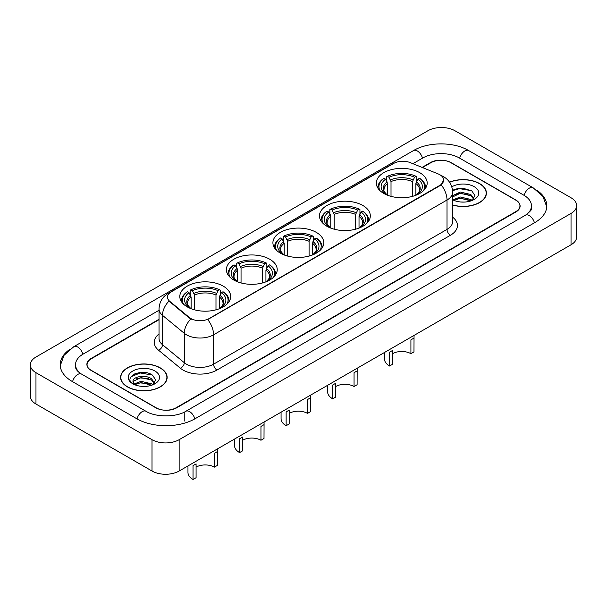 <?xml version="1.0" encoding="UTF-8"?>
<svg xmlns="http://www.w3.org/2000/svg" width="607" height="607" viewBox="0 0 607 607"><rect width="100%" height="100%" fill="white"/><g stroke="black" fill="none" stroke-linecap="round" stroke-linejoin="round"><path stroke-width="0.91" d="M223.224 286.132A25.433 14.682 0 0 0 195.507 282.945A25.433 14.682 0 0 0 179.809 296.512A25.433 14.682 0 0 0 187.26 306.892A25.433 14.682 0 0 0 214.977 310.078A25.433 14.682 0 0 0 230.675 296.512A25.433 14.682 0 0 0 223.224 286.132M362.872 205.5A25.433 14.682 0 0 0 335.163 202.321A25.433 14.682 0 0 0 319.464 215.887A25.433 14.682 0 0 0 326.907 226.267A25.433 14.682 0 0 0 354.625 229.454A25.433 14.682 0 0 0 370.323 215.887A25.433 14.682 0 0 0 362.872 205.5M316.323 232.382A25.433 14.682 0 0 0 288.613 229.196A25.433 14.682 0 0 0 272.915 242.762A25.433 14.682 0 0 0 280.358 253.142A25.433 14.682 0 0 0 308.075 256.329A25.433 14.682 0 0 0 323.774 242.762A25.433 14.682 0 0 0 316.323 232.382M269.774 259.257A25.433 14.682 0 0 0 242.064 256.071A25.433 14.682 0 0 0 226.365 269.637A25.433 14.682 0 0 0 233.809 280.017A25.433 14.682 0 0 0 261.526 283.203A25.433 14.682 0 0 0 277.224 269.637A25.433 14.682 0 0 0 269.774 259.257M419.741 172.676A25.433 14.682 0 0 0 392.023 169.49A25.433 14.682 0 0 0 376.325 183.056A25.433 14.682 0 0 0 383.776 193.436A25.433 14.682 0 0 0 411.493 196.622A25.433 14.682 0 0 0 427.191 183.056A25.433 14.682 0 0 0 419.741 172.676M439.893 174.748A12.952 7.481 0 0 0 438.163 173.913L410.226 162.615A12.952 7.481 0 0 0 393.632 163.458L171.295 291.823A12.952 7.481 0 0 0 167.502 297.111A12.952 7.481 0 0 0 169.846 301.398L189.407 317.529A12.952 7.481 0 0 0 209.18 318.531L439.893 185.325A12.952 7.481 0 0 0 443.687 180.036A12.952 7.481 0 0 0 439.893 174.748M159.026 319.669L91.278 358.783A14.393 8.308 0 0 0 87.059 364.663A14.393 8.308 0 0 0 91.278 370.536L155.741 407.76A14.393 8.308 0 0 0 176.098 407.76L515.722 211.676A14.393 8.308 0 0 0 519.941 205.796A14.393 8.308 0 0 0 515.722 199.923L451.259 162.706A14.393 8.308 0 0 0 430.902 162.706L422.472 167.57M526.671 214.461A25.911 14.963 0 0 0 531.459 205.796A25.911 14.963 0 0 0 523.864 195.219L459.4 158.002A25.911 14.963 0 0 0 422.76 158.002L412.897 163.693M159.026 310.268L83.136 354.086A25.911 14.963 0 0 0 75.541 364.663A25.911 14.963 0 0 0 80.329 373.32M152.008 439.688A19.196 11.078 0 0 0 179.148 439.688L571.028 213.436A19.196 11.078 0 0 0 576.65 205.598A19.196 11.078 0 0 0 571.028 197.768L454.992 130.771A19.196 11.078 0 0 0 427.852 130.771L35.972 357.022A19.196 11.078 0 0 0 30.35 364.86A19.196 11.078 0 0 0 35.972 372.69L152.008 439.688L152.008 471.024A19.196 11.078 0 0 0 179.148 471.024L571.028 244.78A19.196 11.078 0 0 0 576.65 236.942L576.65 205.598M30.35 364.86L30.35 396.196A19.196 11.078 0 0 0 35.972 404.034L152.008 471.024M69.729 349.427A41.268 23.825 0 0 0 60.192 364.663A41.268 23.825 0 0 0 72.279 381.507L136.742 418.724A41.268 23.825 0 0 0 195.097 418.724L534.721 222.648A41.268 23.825 0 0 0 546.808 205.796A41.268 23.825 0 0 0 537.271 190.56M452.64 205.06A23.271 13.437 0 0 0 486.404 193.064A23.271 13.437 0 0 0 479.591 183.564A23.271 13.437 0 0 0 449.521 182.168M160.324 367.895A23.271 13.437 0 0 0 134.959 364.982A23.271 13.437 0 0 0 120.596 377.395A23.271 13.437 0 0 0 127.409 386.894A23.271 13.437 0 0 0 152.774 389.808A23.271 13.437 0 0 0 167.137 377.395A23.271 13.437 0 0 0 160.324 367.895M443.687 180.036L441.152 184.801L439.893 185.712L207.723 319.57A16.791 9.697 60 0 1 213.588 334.791A19.196 11.078 180 0 1 186.448 334.791A19.196 11.078 180 0 1 184.293 333.311L162.494 315.337A19.196 11.078 180 0 1 159.026 308.978L159.026 338.365A19.196 11.078 0 0 0 162.494 344.715L184.293 362.69A19.196 11.078 0 0 0 186.448 364.17A19.196 11.078 0 0 0 213.588 364.17L447.018 229.4A19.196 11.078 0 0 0 452.64 221.57L452.64 192.184A19.196 11.078 180 0 1 447.018 200.022A16.791 9.697 -120 0 0 441.152 184.801M192.313 319.57L189.407 318.098L168.974 301.087A16.791 11.23 129.5 0 0 162.494 315.337L162.494 344.715A4.795 3.21 -50.5 0 1 158.564 350.224A23.992 13.855 180 0 1 159.026 333.971M159.026 319.274L91.103 358.494A14.393 8.308 0 0 0 86.892 364.367A14.393 8.308 0 0 0 91.103 370.247L156.249 407.851A14.393 8.308 0 0 0 176.607 407.851L515.897 211.972A14.393 8.308 0 0 0 520.108 206.092A14.393 8.308 0 0 0 515.897 200.211L450.751 162.608A14.393 8.308 0 0 0 430.393 162.608L422.077 167.411M145.786 372.637A19.196 11.078 0 0 0 134.549 373.973M465.053 188.307A19.196 11.078 0 0 0 453.824 189.642M452.64 204.9A23.028 13.301 0 0 0 486.169 193.064A23.028 13.301 0 0 0 479.424 183.663A23.028 13.301 0 0 0 449.612 182.297M460.516 201.972L464.173 202.078M453.338 199.673L460.326 197.009L470.804 199.46L472.071 200.477M453.983 200.348L460.326 198.254L471.032 200.864M452.64 198.565A10.85 6.26 0 0 0 454.082 200.431M452.64 195.666L460.326 192.032L470.804 194.483L473.923 198.793M452.64 196.911L460.326 193.276L470.804 195.727L473.672 199.111M452.64 199.764A15.645 9.029 0 0 0 474.196 199.453A15.645 9.029 0 0 0 474.196 186.675A15.645 9.029 0 0 0 451.805 186.835M472.443 200.325L474.894 195.515L471.791 190.841L462.041 188.041L452.541 190.34M453.452 200.158L452.64 199.301M452.572 190.636L459.476 188.64L471.586 190.697M456.024 194.24L459.476 193.618L468.118 194.354M456.024 199.217L459.476 198.588L468.118 199.331M127.576 386.796A23.028 13.301 0 0 0 152.676 389.679A23.028 13.301 0 0 0 166.895 377.395A23.028 13.301 0 0 0 160.149 367.994A23.028 13.301 0 0 0 135.05 365.111A23.028 13.301 0 0 0 120.831 377.395A23.028 13.301 0 0 0 127.576 386.796M141.241 386.302L144.898 386.409M134.071 384.003L141.059 381.34L151.538 383.791L152.805 384.808M134.716 384.671L141.059 382.585L151.765 385.195M134.185 384.489L133.062 381.864A10.85 6.26 0 0 0 134.815 384.762M154.648 383.116L151.538 378.814C145.02 373.958 131.628 376.955 133.062 381.864L133.016 381.386M133.085 382.015L133.388 381.204L141.059 377.607L151.538 380.058L154.406 383.442M153.176 384.656L155.627 379.838L152.524 375.172C141.545 367.281 122.037 377.675 133.305 384.049L133.866 384.39M154.929 371.006A15.645 9.029 0 0 0 132.804 371.006A15.645 9.029 0 0 0 132.804 383.783A15.645 9.029 0 0 0 154.929 383.783A15.645 9.029 0 0 0 154.929 371.006M131.013 376.742L140.202 372.971L152.311 375.027M136.757 378.571L140.202 377.941L148.852 378.685M136.757 383.548L140.202 382.918L148.852 383.662M414.042 335.413L413.974 351.908L410.916 353.676A12.952 7.481 0 0 0 392.6 353.676M392.6 350.421L392.6 364.253L389.542 366.013L389.542 352.189L392.6 350.421M410.916 353.676L410.916 339.844L413.974 338.084M387.623 195.257L387.623 183.542L385.574 179.194A20.63 11.912 0 0 0 385.574 193.967L385.187 194.194M386.712 181.159L386.712 176.72L387.395 176.326A22.838 13.187 0 0 1 416.121 176.326L414.551 177.236A20.63 11.912 0 0 0 388.966 177.236L391.014 181.584L391.014 196.365M412.502 196.365L412.502 181.584L414.551 177.236M380.081 190.727A22.838 13.187 0 0 1 384.003 178.291L383.32 178.678A23.802 13.741 0 0 0 377.956 187.366A23.802 13.741 0 0 0 378.017 188.314M416.121 176.326L416.804 176.72L416.804 181.159M384.003 178.291L385.574 179.194M388.966 177.236L387.395 176.326M385.574 193.967L387.456 195.196M425.499 188.314A23.802 13.741 0 0 0 425.56 187.366A23.802 13.741 0 0 0 420.196 178.678L419.513 178.291A22.838 13.187 0 0 1 423.436 190.727M418.329 194.194L417.942 193.967A20.63 11.912 0 0 0 417.942 179.194L419.513 178.291M416.061 195.196L417.942 193.967M417.942 179.194L415.894 183.542L415.894 195.257M384.481 352.477L384.481 358.965A17.277 9.97 0 0 0 389.542 366.013M357.174 368.244L357.106 384.739L354.056 386.507A12.952 7.481 0 0 0 335.732 386.507M335.732 383.252L335.732 397.084L332.682 398.845L332.682 385.02L335.732 383.252M354.056 386.507L354.056 372.675L357.106 370.915M330.762 228.088L330.762 216.373L328.706 212.025A20.63 11.912 0 0 0 328.706 226.798L328.319 227.018M329.844 213.99L329.844 209.552L330.527 209.157A22.838 13.187 0 0 1 359.261 209.157L357.69 210.068A20.63 11.912 0 0 0 332.097 210.068L334.154 214.415L334.154 229.196M355.634 229.196L355.634 214.415L357.69 210.068M323.212 223.558A22.838 13.187 0 0 1 327.135 211.115L326.452 211.509A23.802 13.741 0 0 0 321.095 220.197A23.802 13.741 0 0 0 321.149 221.145M359.261 209.157L359.943 209.552L359.943 213.99M327.135 211.115L328.706 212.025M332.097 210.068L330.527 209.157M328.706 226.798L330.587 228.027M368.639 221.145A23.802 13.741 0 0 0 368.692 220.197A23.802 13.741 0 0 0 363.335 211.509L362.652 211.115A22.838 13.187 0 0 1 366.575 223.558M361.469 227.018L361.082 226.798A20.63 11.912 0 0 0 361.082 212.025L362.652 211.115M359.2 228.027L361.082 226.798M361.082 212.025L359.025 216.373L359.025 228.088M327.621 385.308L327.621 391.796A17.277 9.97 0 0 0 332.682 398.845M310.625 395.119L310.556 411.614L307.506 413.382A12.952 7.481 0 0 0 289.182 413.382M289.182 410.127L289.182 423.959L286.132 425.719L286.132 411.895L289.182 410.127M307.506 413.382L307.506 399.55L310.556 397.79M284.205 254.963L284.205 243.248L282.156 238.9A20.63 11.912 0 0 0 282.156 253.673L281.769 253.901M283.294 240.865L283.294 236.427L283.977 236.032A22.838 13.187 0 0 1 312.704 236.032L311.133 236.942A20.63 11.912 0 0 0 285.548 236.942L287.604 241.29L287.604 256.071M309.084 256.071L309.084 241.29L311.133 236.942M276.663 250.433A22.838 13.187 0 0 1 280.586 237.997L279.903 238.384A23.802 13.741 0 0 0 274.546 247.072A23.802 13.741 0 0 0 274.599 248.02M312.704 236.032L313.387 236.427L313.387 240.865M280.586 237.997L282.156 238.9M285.548 236.942L283.977 236.032M282.156 253.673L284.038 254.902M322.082 248.02A23.802 13.741 0 0 0 322.142 247.072A23.802 13.741 0 0 0 316.786 238.384L316.103 237.997A22.838 13.187 0 0 1 320.026 250.433M314.919 253.901L314.532 253.673A20.63 11.912 0 0 0 314.532 238.9L316.103 237.997M312.643 254.902L314.532 253.673M314.532 238.9L312.476 243.248L312.476 254.963M281.071 412.183L281.071 418.671A17.277 9.97 0 0 0 286.132 425.719M264.075 421.994L264.007 438.489L260.957 440.257A12.952 7.481 0 0 0 242.633 440.257M242.633 437.01L242.633 450.834L239.575 452.594L239.575 438.77L242.633 437.01M260.957 440.257L260.957 426.425L264.007 424.665M237.656 281.845L237.656 270.123L235.607 265.775A20.63 11.912 0 0 0 235.607 280.548L235.22 280.775M236.745 267.74L236.745 263.301L237.428 262.907A22.838 13.187 0 0 1 266.154 262.907L264.584 263.817A20.63 11.912 0 0 0 238.999 263.817L241.047 268.165L241.047 282.945M262.535 282.945L262.535 268.165L264.584 263.817M230.114 277.308A22.838 13.187 0 0 1 234.036 264.872L233.354 265.259A23.802 13.741 0 0 0 227.997 273.947A23.802 13.741 0 0 0 228.05 274.895M266.154 262.907L266.837 263.301L266.837 267.74M234.036 264.872L235.607 265.775M238.999 263.817L237.428 262.907M235.607 280.548L237.489 281.777M275.532 274.895A23.802 13.741 0 0 0 275.593 273.947A23.802 13.741 0 0 0 270.229 265.259L269.546 264.872A22.838 13.187 0 0 1 273.469 277.308M268.37 280.775L267.983 280.548A20.63 11.912 0 0 0 267.983 265.775L269.546 264.872M266.094 281.777L267.983 280.548M267.983 265.775L265.927 270.123L265.927 281.845M234.522 439.058L234.522 445.546A17.277 9.97 0 0 0 239.575 452.594M217.526 448.877L217.458 465.372L214.4 467.132A12.952 7.481 0 0 0 196.084 467.132M196.084 463.885L196.084 477.709L193.026 479.469L193.026 465.645L196.084 463.885M214.4 467.132L214.4 453.3L217.458 451.54M191.106 308.72L191.106 296.998L189.058 292.65A20.63 11.912 0 0 0 189.058 307.423L188.671 307.65M190.196 294.615L190.196 290.176L190.879 289.789A22.838 13.187 0 0 1 219.605 289.789L218.034 290.692A20.63 11.912 0 0 0 192.449 290.692L194.498 295.04L194.498 309.82M215.986 309.82L215.986 295.04L218.034 290.692M183.564 304.19A22.838 13.187 0 0 1 187.487 291.747L186.804 292.134A23.802 13.741 0 0 0 181.44 300.822A23.802 13.741 0 0 0 181.501 301.77M219.605 289.789L220.288 290.176L220.288 294.615M187.487 291.747L189.058 292.65M192.449 290.692L190.879 289.789M189.058 307.423L190.939 308.652M228.983 301.77A23.802 13.741 0 0 0 229.044 300.822A23.802 13.741 0 0 0 223.68 292.134L222.997 291.747A22.838 13.187 0 0 1 226.919 304.19M221.813 307.65L221.426 307.423A20.63 11.912 0 0 0 221.426 292.65L222.997 291.747M219.544 308.652L221.426 307.423M221.426 292.65L219.377 296.998L219.377 308.72M187.965 465.941L187.965 472.421A17.277 9.97 0 0 0 193.026 479.469M169.846 301.398L169.846 301.967M189.407 317.529L189.407 318.098M209.18 318.531L209.18 318.918M439.893 185.325L439.893 185.712M194.809 418.891A7.679 4.431 -120 0 0 189.672 411.675A7.679 4.431 -120 0 0 185.833 411.296C176.387 417.396 155.445 417.396 146.006 411.296L81.543 374.079C80.777 373.798 77.036 371.241 75.86 368.54L75.541 367.015M137.03 418.891A7.679 4.431 -60 0 1 142.167 411.675A7.679 4.431 -60 0 1 146.006 411.296M72.567 381.674A7.679 4.431 -60 0 1 77.704 374.458A7.679 4.431 -60 0 1 81.543 374.079M60.23 365.74L64.054 355.3L73.864 346.65A7.679 4.431 60 0 1 77.704 347.029A7.679 4.431 60 0 1 82.848 354.253M73.864 346.65L413.496 150.566A7.679 4.431 60 0 1 417.328 150.953A7.679 4.431 60 0 1 422.472 158.169M413.496 150.566C428.466 141.666 453.695 141.666 468.672 150.566A7.679 4.431 120 0 0 464.833 150.953A7.679 4.431 120 0 0 459.689 158.169M546.77 206.881L542.946 196.44L533.136 187.791A7.679 4.431 120 0 0 529.296 188.17A7.679 4.431 120 0 0 524.152 195.386M534.433 222.807A7.679 4.431 -120 0 0 529.296 215.591A7.679 4.431 -120 0 0 525.457 215.212L185.833 411.296M179.148 471.024L179.148 439.688M35.972 404.034L35.972 372.69M571.028 244.78L571.028 213.436M184.24 421.076L184.24 412.457M216.98 370.05A4.795 2.769 60 0 1 213.588 364.17L213.588 334.791L447.018 200.022L447.018 229.4A4.795 2.769 60 0 0 450.409 235.281L216.98 370.05A23.992 13.855 180 0 1 183.056 370.05A23.992 13.855 180 0 1 180.362 368.199L158.564 350.224M452.64 192.184C452.314 185.279 449.279 180.104 443.542 176.66L441.114 175.476A16.791 7.868 112 0 0 440.894 175.393M169.869 292.802A16.791 9.697 -120 0 0 168.124 293.454C162.388 296.906 159.353 302.081 159.026 308.978M168.124 293.454L392.221 164.072A16.791 9.697 60 0 1 393.495 163.533M190.841 318.986A16.791 11.23 129.5 0 0 184.293 333.311L184.293 362.69A4.795 3.21 -50.5 0 1 180.362 368.199M452.64 217.177A23.992 13.855 180 0 1 450.409 235.281M387.623 183.542A17.755 10.251 0 0 0 384.003 189.741C383.518 190.651 384.588 192.373 387.205 194.908M412.502 181.584A17.755 10.251 0 0 0 391.014 181.584M387.122 181.865A18.453 10.653 0 0 0 387.122 194.847M413.003 179.907A18.453 10.653 0 0 0 390.513 179.907M416.394 194.847A18.453 10.653 0 0 0 416.394 181.865M416.303 194.908C418.929 192.373 419.991 190.659 419.513 189.741A17.755 10.251 0 0 0 415.894 183.542M330.762 216.373A17.755 10.251 0 0 0 327.143 222.572C326.657 223.482 327.719 225.205 330.345 227.739M355.634 214.415A17.755 10.251 0 0 0 334.154 214.415M330.254 214.696A18.453 10.653 0 0 0 330.254 227.678M356.134 212.738A18.453 10.653 0 0 0 333.653 212.738M359.526 227.678A18.453 10.653 0 0 0 359.526 214.696M359.443 227.739C362.06 225.205 363.13 223.482 362.645 222.572A17.755 10.251 0 0 0 359.025 216.373M284.205 243.248A17.755 10.251 0 0 0 280.586 249.447C280.1 250.357 281.17 252.08 283.795 254.614M309.084 241.29A17.755 10.251 0 0 0 287.604 241.29M283.704 241.571A18.453 10.653 0 0 0 283.704 254.553M309.585 239.613A18.453 10.653 0 0 0 287.096 239.613M312.977 254.553A18.453 10.653 0 0 0 312.977 241.571M312.893 254.614C315.511 252.08 316.581 250.365 316.095 249.447A17.755 10.251 0 0 0 312.476 243.248M237.656 270.123A17.755 10.251 0 0 0 234.036 276.322C233.551 277.232 234.621 278.954 237.246 281.489M262.535 268.165A17.755 10.251 0 0 0 241.047 268.165M237.155 268.446A18.453 10.653 0 0 0 237.155 281.428M263.036 266.488A18.453 10.653 0 0 0 240.547 266.488M266.427 281.428A18.453 10.653 0 0 0 266.427 268.446M266.344 281.489C268.962 278.954 270.032 277.24 269.546 276.322A17.755 10.251 0 0 0 265.927 270.123M191.106 296.998A17.755 10.251 0 0 0 187.487 303.197C187.002 304.107 188.071 305.829 190.697 308.364M215.986 295.04A17.755 10.251 0 0 0 194.498 295.04M190.606 295.321A18.453 10.653 0 0 0 190.606 308.303M216.487 293.363A18.453 10.653 0 0 0 193.997 293.363M219.878 308.303A18.453 10.653 0 0 0 219.878 295.321M219.795 308.364C222.412 305.837 223.482 304.115 222.997 303.197A17.755 10.251 0 0 0 219.377 296.998M531.459 208.148C532.529 208.929 530.526 211.282 525.457 215.212M468.672 150.566L533.136 187.791M392.221 164.072L395.301 162.646M486.169 194.991L486.169 193.064M166.895 379.322L166.895 377.395M120.831 379.322L120.831 377.395M377.956 188.231L377.956 187.366M425.56 188.231L425.56 187.366M321.095 221.062L321.095 220.197M368.692 221.062L368.692 220.197M274.546 247.937L274.546 247.072M322.142 247.937L322.142 247.072M227.997 274.812L227.997 273.947M275.593 274.812L275.593 273.947M181.44 301.687L181.44 300.822M229.044 301.687L229.044 300.822"/></g></svg>
